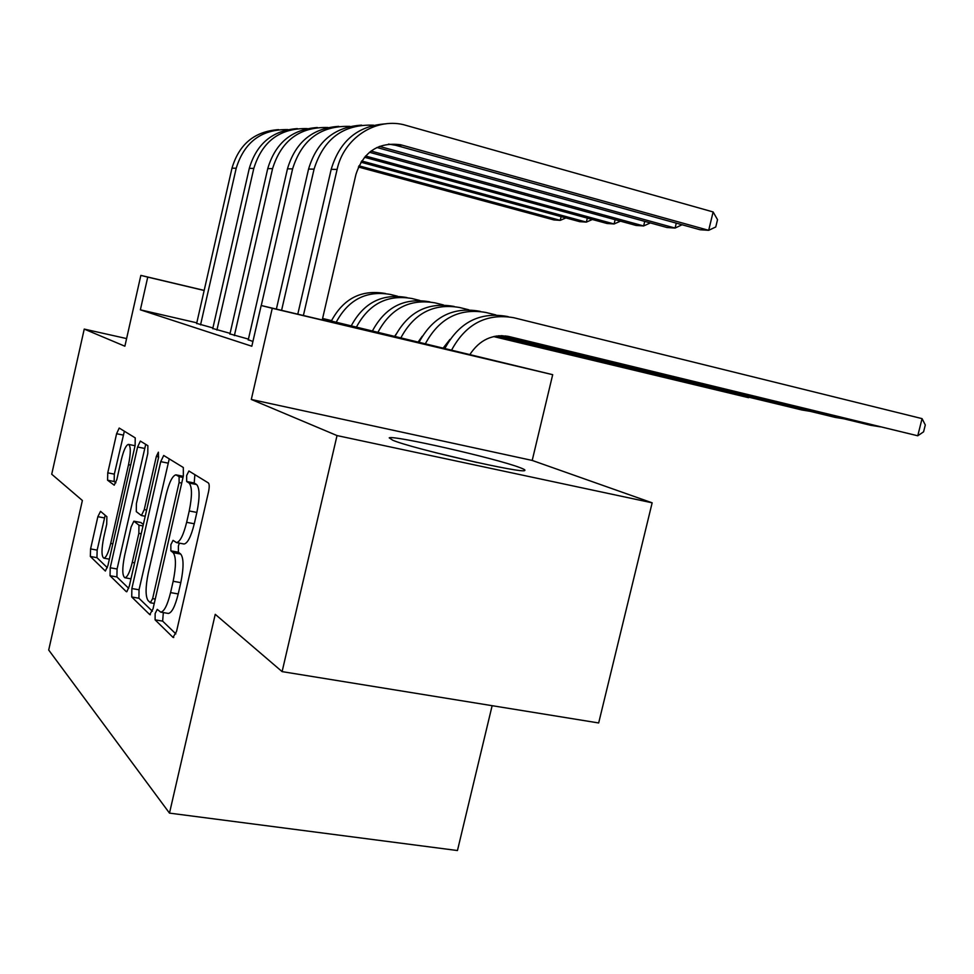 <?xml version="1.0" encoding="UTF-8"?>
<svg xmlns="http://www.w3.org/2000/svg" width="974" height="974" viewBox="0 0 974 974"><rect width="100%" height="100%" fill="white"/><g stroke="black" fill="none" stroke-linecap="round" stroke-linejoin="round"><path stroke-width="1.46" d="M155.146 613.571L155.097 619.854L173.031 637.398L176.55 631.408L208.509 491.907C209.483 487.122 209.434 484.139 208.399 482.958L188.907 471.002L186.655 475.519L186.679 481.509L189.09 483.055C192.195 486.696 192.243 495.997 189.236 510.96L186.643 522.332C183.416 535.164 180.032 541.921 176.477 542.603L173.043 540.339L170.864 544.685L170.852 550.834L173.177 552.696C176.172 556.811 176.16 566.332 173.165 581.283L170.572 592.606C167.467 605.061 164.192 611.575 160.759 612.147L157.24 609.371L155.146 613.571M163.34 612.585L162.634 621.12L175.856 633.891M194.873 474.63L194.203 482.994L196.651 484.541L189.09 483.055M179.338 543.139L178.376 546.073L178.388 552.209L180.75 554.084L173.177 552.696M392.753 440.236C412.526 448.697 524.499 474.253 524.816 470.43C525.485 469.992 523.756 469.018 519.653 467.508C495.924 458.389 392.863 434.891 389.223 437.85L392.753 440.236M100.541 511.338L97.863 516.683L90.582 548.922L90.351 556.483L105.35 571.044L107.919 565.553L135.118 445.447L135.24 437.886L119.193 428.049L116.6 433.722L107.761 472.853L107.578 480.219L114.226 485.186L116.831 479.561L121.312 459.752C123.661 450.171 126.036 445.045 128.446 444.375C130.869 445.958 130.893 452.727 128.531 464.708L110.707 543.431C108.418 552.745 106.129 557.664 103.841 558.163C101.406 556.349 101.393 549.36 103.792 537.21L106.702 524.329L106.897 516.707L100.541 511.338M196.797 322.82L140.366 309.829L147.744 277.115L140.853 275.386L204.175 290.398M282.107 671.622L337.028 435.573L652.154 502.815L598.669 722.964L282.107 671.622L215.242 614.326L169.488 813.12L48.7 650.023L82.376 500.49L51.719 474.216L84.239 329.09L124.879 346.208L140.853 275.386M652.154 502.815L532.206 460.434L251.304 399.462L337.028 435.573M251.304 399.462L272.257 308.283L261.178 305.507L376.999 332.938L322.382 319.387M140.366 309.829L251.828 346.233L261.178 305.507M131.867 588.539L131.733 596.989L149.752 614.618L153.028 608.835L183.343 475.969L183.319 467.508L163.705 455.479L160.722 461.652L131.867 588.539L139.038 589.781L138.929 598.231L152.37 611.209M126.303 591.668L110.038 575.744L110.22 567.769L137.59 447.005L140.366 441.088L147.865 445.666L147.792 453.47L136.397 503.655L136.287 511.63L141.4 515.538L144.249 509.621L156.327 456.465L158.385 452.179L158.482 457.817L129.323 586.092L126.827 591.754M126.608 338.575L84.239 329.09M248.285 339.731L252.923 341.497M229.949 333.924L248.431 339.11M212.782 328.494L230.083 333.352M212.904 327.946L196.663 323.392M169.488 813.12L457.451 850.533L492.138 705.687M322.491 318.912L552.696 374.686L272.257 308.283M532.206 460.434L552.696 374.686M322.601 318.486L331.55 320.604M204.15 290.483L147.744 277.115M331.513 320.689L322.577 318.571M160.759 612.147L168.344 613.437C171.814 612.877 175.101 606.376 178.218 593.933L170.572 592.606M180.75 554.084C183.782 558.187 183.806 567.708 180.799 582.635L178.218 593.933M183.757 543.955L184.049 544.003C187.641 543.334 191.062 536.589 194.276 523.769L186.643 522.332M196.651 484.541C199.792 488.193 199.877 497.483 196.87 512.434L194.276 523.769M169.257 458.839L139.038 589.781M150.337 602.699L152.626 598.633L179.094 482.568L179.094 476.651L175.929 474.849C172.471 475.665 169.184 482.337 166.079 494.865L148.328 572.773C145.443 586.981 145.345 596.234 148.048 600.52L150.337 602.699M128.714 588.345L116.904 576.949L110.038 575.744M145.723 444.339L117.075 568.986L116.904 576.949M124.623 555.557C122.091 568.39 122.188 575.78 124.903 577.752C127.399 577.253 129.846 572.14 132.245 562.424L138.856 533.338L138.965 525.181L133.876 521.175L131.113 526.971L124.623 555.557M140.706 522.502L143.348 524.365M124.368 431.19L114.323 474.143L114.153 481.497L115.882 482.787M105.18 515.258L97.156 550.115L96.937 557.652L107.335 567.708M469.651 354.877C479.525 339.719 492.722 333.619 509.232 336.59L917.764 435.78L922.061 418.625L513.712 317.707C486.355 313.068 465.572 324.013 451.352 350.543M505.567 335.92L917.764 435.78L923.583 431.823L925.3 424.981L922.061 418.625M508.27 316.684L506.517 316.343C479.33 311.741 458.693 322.613 444.607 348.948M388.541 144.091L395.797 145.321L700.062 229.742L708.682 230.314L713.126 211.955L403.333 124.623C374.734 117.891 343.603 138.685 337.114 169.403L303.389 315.503M386.094 123.808C358.042 125.549 339.743 140.731 331.197 169.33L297.788 314.176M322.248 319.971L355.924 174.456C363.387 151.798 378.302 141.9 400.643 144.761L708.682 230.314L715.756 226.979L717.534 219.674L713.126 211.955M477.102 462.504L435.354 452.618M442.817 348.522L449.951 339.415M501.111 335.653L870.439 425.248L879.741 426.746M501.951 335.665L880.253 426.868M495.827 314.919L485.673 312.423C458.998 307.906 438.799 318.535 425.09 344.272M480.389 311.424L478.952 311.144C452.46 306.676 432.419 317.195 418.82 342.726M417.822 342.483L422.217 336.249M498.493 335.787L835.132 417.383L843.886 418.808M499.078 335.738L844.361 418.917M468.762 309.769L459.46 307.48C433.527 303.084 413.926 313.348 400.655 338.234M454.322 306.506L453.178 306.286C427.416 301.94 407.96 312.106 394.799 336.785M394.482 336.712L396.016 334.228M496.533 336.006L801.858 409.981L810.112 411.32M496.983 335.945L810.575 411.43M443.45 304.947L434.928 302.841C409.689 298.58 390.635 308.49 377.778 332.584M429.924 301.903L429.035 301.733C403.966 297.496 385.047 307.321 372.287 331.221M494.938 336.286L778.263 404.259M495.316 336.213L778.701 404.368M419.733 300.43L411.892 298.507C387.323 294.343 368.805 303.937 356.326 327.276M407.022 297.581L406.365 297.46C381.942 293.332 363.546 302.841 351.176 325.998M373.724 125.196C343.53 124.002 323.648 138.649 314.066 169.135L281.583 310.341M361.573 125.135C334.435 126.876 316.769 141.522 308.563 169.062L276.373 309.099M376.914 147.488L667.02 227.526L675.079 228.062L676.273 223.131M379.422 146.38L675.079 228.062L682.092 224.75M350.056 126.401C320.909 125.427 301.77 139.586 292.602 168.879L261.263 305.519M338.721 126.364C312.447 128.105 295.365 142.253 287.464 168.819L248.224 340.011M369.463 152.273L636.071 225.444L643.631 225.956L644.727 221.366M371.033 151.043L643.631 225.956L650.352 222.924M327.958 127.521C299.809 126.754 281.34 140.463 272.562 168.648L234.369 335.604M317.366 127.521C291.896 129.25 275.362 142.947 267.753 168.587L229.901 334.192M364.446 157.252L607.009 223.496L614.107 223.971L615.13 219.698M365.542 156.01L614.107 223.971L620.462 221.159M307.285 128.592C280.062 127.996 262.225 141.267 253.8 168.429L216.922 330.064M297.362 128.605C272.659 130.321 256.637 143.58 249.295 168.368L212.734 328.737M360.904 162.183L579.688 221.67L586.36 222.109L587.322 218.115M361.683 160.966L586.36 222.109L592.375 219.503M493.611 336.566L748.154 397.587M493.915 336.493L748.592 397.696M397.465 296.193L390.245 294.416C366.297 290.374 348.278 299.663 336.176 322.297M385.497 293.527L385.034 293.442C361.244 289.412 343.335 298.628 331.318 321.091M287.902 129.591C261.543 129.14 244.304 142.021 236.207 168.222L200.547 324.866M278.588 129.627C254.604 131.332 239.068 144.176 231.982 168.173L196.614 323.612M358.395 167.004L553.926 219.941L560.233 220.355L561.121 216.618M358.943 165.811L560.233 220.355L565.931 217.92M162.634 621.12L155.097 619.854M194.203 482.994L186.679 481.509M178.388 552.209L170.852 550.834M180.799 582.635L173.165 581.283M196.87 512.434L189.236 510.96M173.749 637.52L173.031 637.398M167.881 463.088L160.722 461.652M150.373 614.728L149.752 614.618M138.929 598.231L131.733 596.989M155.243 599.083L152.626 598.633M181.712 483.092L179.094 482.568M183.015 477.43L179.094 476.651M183.246 476.396L176.647 475.093M117.075 568.986L110.22 567.769M144.432 448.393L137.59 447.005M146.599 510.072L144.249 509.621M158.665 456.94L156.327 456.465M134.607 562.85L132.245 562.424M141.218 533.776L138.856 533.338M142.995 525.936L138.965 525.181M141.108 522.588L134.095 521.273M112.838 543.821L110.707 543.431M130.662 465.134L128.531 464.708M114.153 481.497L107.578 480.219M114.323 474.143L107.761 472.853M123.162 435.061L116.6 433.722M96.937 557.652L90.351 556.483M97.156 550.115L90.582 548.922M104.425 517.912L97.863 516.683M509.232 336.59L507.381 336.2M337.114 169.403L331.197 169.33M402.238 145.163L395.797 145.321M314.066 169.135L308.563 169.062M292.602 168.879L287.464 168.819M272.562 168.648L267.753 168.587M253.8 168.429L249.295 168.368M236.207 168.222L231.982 168.173M184.049 544.003L176.477 542.603M154.257 603.442L150.556 602.809M183.27 476.298L176.282 474.91M145.199 516.257L141.4 515.538M130.979 578.824L124.903 577.752M140.877 522.49L133.876 521.175M109.368 559.161L103.841 558.163M135.057 445.715L128.678 444.424M400.643 144.761L394.202 144.919"/></g></svg>
